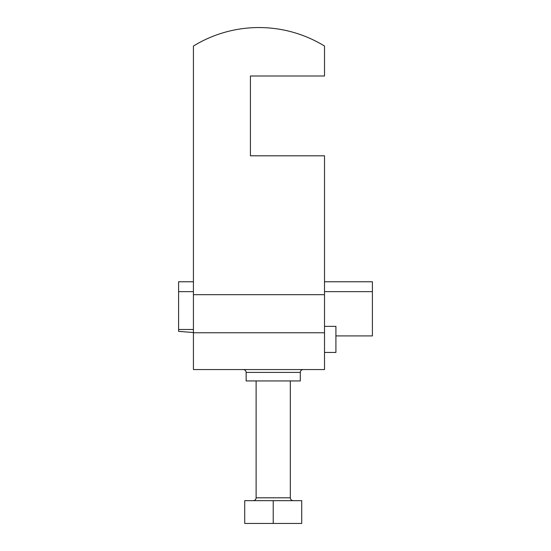 <?xml version="1.0" encoding="UTF-8"?>
<svg xmlns="http://www.w3.org/2000/svg" width="551" height="551" viewBox="0 0 551 551"><rect width="100%" height="100%" fill="white"/><g stroke="black" fill="none" stroke-linecap="round" stroke-linejoin="round"><path stroke-width="0.83" d="M324.518 332.763L324.518 369.549L193.422 369.549L193.422 332.763L324.518 332.763L324.518 294.689L193.422 294.689L193.422 332.763M324.518 294.689L324.518 155.802L250.423 155.802L250.423 75.997L250.423 155.802M250.423 75.997L324.518 75.997L324.518 46.05A125.401 125.401 0 0 0 193.422 46.05L193.422 294.689M246.145 372.4L300.295 372.4L300.295 380.948L246.145 380.948L246.145 372.4C245.973 370.671 245.023 369.721 243.294 369.549M301.721 523.45L244.72 523.45L244.72 500.652L301.721 500.652L301.721 523.45M273.22 523.45L273.22 500.652M335.917 335.917L372.4 335.917L372.4 281.768L324.518 281.768M193.422 332.529L178.6 331.358L178.6 291.644L193.422 291.644M324.518 291.644L372.4 291.644M178.6 329.484L193.422 329.484M324.518 352.447L335.917 352.447L335.917 326.35L324.518 326.35M193.422 281.768L178.6 281.768L178.6 291.644M256.119 380.948L256.119 497.801L290.322 497.801C290.487 499.53 291.438 500.48 293.173 500.652M300.295 372.4C300.467 370.671 301.411 369.721 303.146 369.549M290.322 380.948L290.322 497.801M256.119 497.801C255.953 499.53 255.003 500.48 253.267 500.652"/></g></svg>
